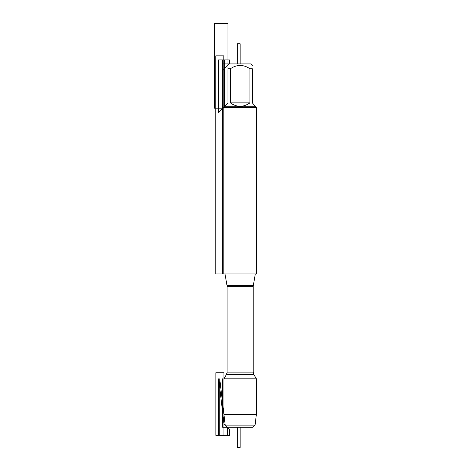 <?xml version="1.0" encoding="UTF-8"?>
<svg xmlns="http://www.w3.org/2000/svg" width="471" height="471" viewBox="0 0 471 471"><rect width="100%" height="100%" fill="white"/><g stroke="black" fill="none" stroke-linecap="round" stroke-linejoin="round"><path stroke-width="0.71" d="M255.099 425.125L252.962 427.262L227.322 427.262L225.185 425.125L255.099 425.125L256.354 414.445L223.931 414.445L223.931 378.819L256.354 378.819L253.781 374.357L253.186 372.137L253.186 286.35L255.306 273.934M223.837 273.934L256.448 273.934L256.448 107.429L223.837 107.429L223.837 273.934L223.837 55.849L215.765 55.849L215.765 273.934L223.837 273.934M253.251 285.579L227.034 285.579L224.979 273.934L227.099 285.962L227.099 373.326L223.931 378.819L226.504 374.357L253.781 374.357M222.63 273.934L222.63 63.921L229.336 63.921L222.471 70.785L222.471 59.882L229.336 59.882L229.336 63.921L250.949 63.921L252.356 65.328M230.354 102.878C236.878 107.423 243.407 107.423 249.93 102.878L230.354 102.878L230.354 68.766C236.884 64.344 243.413 64.344 249.93 68.766L252.356 68.766C252.356 64.344 252.356 64.344 252.356 68.766L252.356 102.878L256.448 107.429M249.93 102.878L249.93 68.766M255.794 106.776L224.49 106.776L218.591 112.675L218.591 59.882L224.49 59.882L224.49 106.776L224.49 106.316L227.929 102.878L227.929 68.766C227.929 64.344 227.929 64.344 227.929 68.766L230.354 68.766M224.49 106.776L223.837 107.429M227.322 427.262L227.322 435.339L219.745 435.339L219.745 378.819L225.185 425.125L219.745 378.819L225.185 425.125L227.322 427.262L225.185 425.125L223.931 414.445M235.906 427.262L222.618 427.262L222.618 378.819M222.63 108.183L214.552 108.183L214.552 23.55L227.929 23.55L227.929 68.766M240.145 63.921L240.145 43.738L237.319 43.738L237.319 63.921M237.319 427.262L237.319 447.45L240.145 447.45L240.145 427.262M223.931 372.761L223.931 435.339L215.853 435.339L215.853 372.761L223.931 372.761M223.972 423.912L229.465 429.405L229.465 435.339L218.674 435.339L218.674 378.819L223.972 423.912M253.186 286.35L227.099 286.35L227.099 372.137L253.186 372.137M227.099 372.137L226.504 374.357M227.034 285.579L227.099 286.35M229.336 63.921L227.929 65.328M256.354 414.445L256.354 378.819"/></g></svg>
